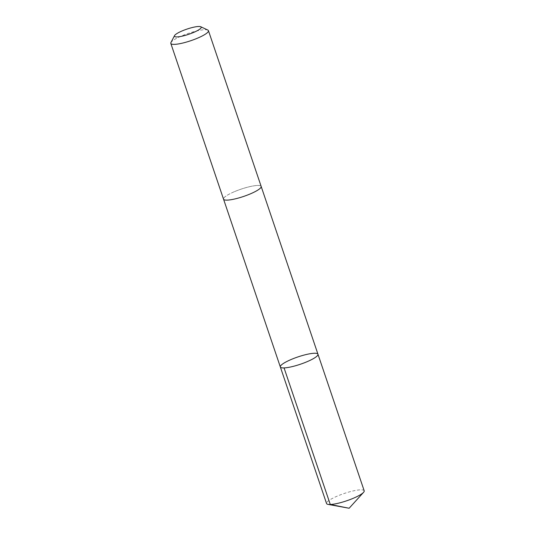<?xml version="1.0" encoding="UTF-8"?>
<svg xmlns="http://www.w3.org/2000/svg" width="535" height="535" viewBox="0 0 535 535"><rect width="100%" height="100%" fill="white"/><g stroke="black" fill="none" stroke-linecap="round" stroke-linejoin="round"><path stroke-width="0.4" stroke-dasharray="2.67 2.01" d="M364.188 490.789A19.862 3.859 -18.7 0 0 336.823 496.313A19.862 3.859 -18.7 0 0 326.557 503.529M233.802 191.945A19.862 3.859 -18.7 0 0 223.536 199.16A19.862 3.859 -18.7 0 0 250.902 193.643A19.862 3.859 -18.7 0 0 261.16 186.421A19.862 3.859 -18.7 0 0 233.802 191.945M280.333 366.957A19.862 3.859 161.3 0 1 290.592 359.741A19.862 3.859 161.3 0 1 317.957 354.217M261.167 186.421A19.862 3.859 -18.7 0 0 241.111 189.136A19.862 3.859 -18.7 0 0 223.53 199.16L223.563 199.227M207.827 30.067A19.862 3.859 -18.7 0 0 188.394 33.377A19.862 3.859 -18.7 0 0 170.939 42.553"/><path stroke-width="0.8" d="M290.592 359.741A19.862 3.859 161.3 0 1 317.957 354.217A19.862 3.859 161.3 0 1 300.382 364.241A19.862 3.859 161.3 0 1 280.333 366.957A19.862 3.859 161.3 0 1 290.592 359.741M326.557 503.529A19.862 3.859 -18.7 0 0 328.015 504.378A19.862 3.859 -18.7 0 0 353.923 498.011A19.862 3.859 -18.7 0 0 363.546 492.354A19.862 3.859 -18.7 0 0 364.188 490.789L317.957 354.217A19.862 3.859 161.3 0 1 300.382 364.241A19.862 3.859 161.3 0 1 280.333 366.957L326.557 503.529M174.53 35.631L170.939 42.553A19.862 3.859 -18.7 0 0 170.812 43.402L223.53 199.16A19.862 3.859 -18.7 0 0 250.902 193.643A19.862 3.859 -18.7 0 0 261.167 186.421L208.443 30.662A19.862 3.859 -18.7 0 0 207.827 30.067L200.772 26.75A14.131 2.742 -18.7 0 0 186.942 29.104A14.131 2.742 -18.7 0 0 174.53 35.631A14.131 2.742 -18.7 0 0 180.068 36.581A14.131 2.742 -18.7 0 0 193.904 32.307A14.131 2.742 -18.7 0 0 200.772 26.75M170.812 43.402A19.862 3.859 -18.7 0 0 198.177 37.885A19.862 3.859 -18.7 0 0 208.443 30.662M284.058 367.919L330.282 504.492L349.128 508.25L363.546 492.354M349.128 508.25L328.015 504.378M223.563 199.227L280.333 366.957M261.187 186.494L317.957 354.217"/></g></svg>
